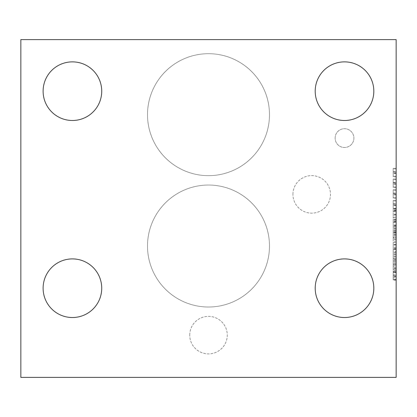 <?xml version="1.0" encoding="UTF-8"?>
<svg xmlns="http://www.w3.org/2000/svg" width="417" height="417" viewBox="0 0 417 417"><rect width="100%" height="100%" fill="white"/><g stroke="black" fill="none" stroke-linecap="round" stroke-linejoin="round"><path stroke-width="0.31" stroke-dasharray="2.08 1.56" d="M396.15 211.523L396.15 215.86L393.195 215.86L393.195 210.715L393.195 217.752L393.195 208.74L393.195 215.86L396.15 215.86L396.15 211.523L393.195 211.523M396.15 210.715L393.195 210.715M396.15 208.74L396.15 217.752L396.15 208.74L393.195 208.74M396.15 217.752L393.195 217.752L396.15 217.752M396.15 215.86L393.195 215.86L396.15 215.86M396.15 222.344L396.15 226.676L393.195 226.676L393.195 221.531L393.195 228.573L393.195 219.556L393.195 226.676L396.15 226.676L396.15 222.344L393.195 222.344M396.15 221.531L393.195 221.531M396.15 219.556L396.15 228.573L396.15 219.556L393.195 219.556M396.15 228.573L393.195 228.573L396.15 228.573M396.15 226.676L393.195 226.676L396.15 226.676M396.15 254.078L393.195 254.078L393.195 261.037L393.195 254.078L396.15 254.078L396.15 261.037L393.195 261.037L393.195 258.446L393.195 261.037L396.15 261.037L396.15 254.078M396.15 256.611L393.195 256.611L396.15 256.611M396.15 258.087L393.195 258.087M396.15 258.446L396.15 261.037L396.15 258.446L393.195 258.446L396.15 258.446M396.15 261.037L393.195 261.037L396.15 261.037M396.15 274.949L396.15 271.566L393.195 271.566L393.195 274.949L393.195 271.566L393.195 272.186L393.195 271.566L396.15 271.566L396.15 274.949L393.195 274.949M396.15 272.186L396.15 271.566L396.15 272.186L393.195 272.186L393.195 275.319L393.195 272.186L396.15 272.186L396.15 275.319L396.15 272.186M396.15 275.329L393.195 275.251L396.15 275.329M396.15 275.251L393.195 275.251L393.195 276.455L393.195 275.251L396.15 275.251L396.15 276.455L396.15 275.251M396.15 276.455L393.195 276.393L396.15 276.455M396.15 276.382L393.195 276.382L393.195 279.505L393.195 276.382L396.15 276.393L396.15 279.505L396.15 276.382M396.15 279.505L393.195 279.505L393.195 280.141L393.195 279.505L396.15 279.505L396.15 280.141L396.15 279.505M396.15 280.141L393.195 280.141L393.195 276.752L393.195 280.141L396.15 280.141L396.15 276.752L396.15 280.141M396.15 276.752L393.195 276.752M396.15 264.097L393.195 264.097L393.195 269.622L393.195 264.097L396.15 264.097L396.15 265.91L396.15 264.097L393.195 264.097L396.15 264.097L396.15 269.622L396.15 264.097M396.15 265.91L393.195 265.91L396.15 265.91M396.15 269.622L393.195 269.622L393.195 267.808L393.195 269.622L396.15 269.622L396.15 267.808L396.15 269.622L393.195 269.622L396.15 269.622M396.15 267.808L393.195 267.808L396.15 267.808M396.15 249.757L396.15 244.518L396.15 249.757L393.195 249.757L393.195 249.272L393.195 249.757M396.15 244.518L393.195 244.518L393.195 249.257L393.195 244.518M396.15 242.579L396.15 251.696L396.15 242.579L393.195 242.579L393.195 247.135L393.195 242.579M393.195 251.696L393.195 247.135L393.195 251.696L396.15 251.696M396.15 241.156L396.15 230.34L396.15 239.181L396.15 230.34L396.15 232.238L393.195 232.238L393.195 241.156L393.195 230.34L393.195 239.181L393.195 232.238L396.15 232.238L396.15 241.156L393.195 241.156M396.15 230.34L393.195 230.34L396.15 230.34M396.15 230.481L393.195 230.481M396.15 231.993L393.195 231.993M396.15 239.181L393.195 239.181M396.15 237.909L393.195 237.909L393.195 241.125L393.195 229.173L393.195 237.909L396.15 237.909L396.15 241.125L396.15 229.173L396.15 237.909M396.15 230.492L393.195 230.492M396.15 377.385L396.15 39.615L20.85 39.615L20.85 377.385L396.15 377.385M396.15 182.38L396.15 187.567L396.15 178.992L396.15 182.38L393.195 182.38L393.195 178.992L393.195 182.38M396.15 203.783L396.15 208.969L396.15 200.395L396.15 203.783L393.195 203.783L393.195 200.395L393.195 203.783M396.15 242.475L396.15 254.704L396.15 242.475L393.195 242.475L393.195 254.704L393.195 242.475L396.15 242.475M396.15 266.088L396.15 256.054L396.15 266.088L393.195 266.088L393.195 268.006L393.195 256.054L393.195 266.088M396.15 271.415L396.15 279.771L396.15 271.415L393.195 271.415L393.195 268.527L393.195 279.771L393.195 271.415M396.15 217.617L396.15 227.823L396.15 217.617L393.195 217.617L393.195 227.823L393.195 217.617L396.15 217.617M396.15 193.081L396.15 198.268L396.15 189.693L396.15 193.081L393.195 193.081L393.195 189.693L393.195 193.081M396.15 171.679L396.15 176.865L396.15 168.291L396.15 171.679L393.195 171.679L393.195 168.291L393.195 171.679M396.15 178.992L393.195 178.992L393.195 179.618L393.195 178.992L396.15 178.992M396.15 179.618L393.195 179.618L393.195 182.75L393.195 179.618L396.15 179.618M396.15 182.761L393.195 182.761L396.15 182.75M396.15 182.677L393.195 182.677L393.195 183.881L393.195 182.677L396.15 182.677M396.15 183.881L393.195 183.824L396.15 183.881M396.15 183.814L393.195 183.814L393.195 186.931L393.195 183.814L396.15 183.824M396.15 186.931L393.195 186.931L393.195 187.567L393.195 186.931L396.15 186.931M396.15 187.567L393.195 187.567L393.195 184.184L393.195 187.567L396.15 187.567M396.15 184.184L393.195 184.184M396.15 200.395L393.195 200.395L393.195 201.02L393.195 200.395L396.15 200.395M396.15 201.02L393.195 201.02L393.195 204.163L393.195 201.02L396.15 201.02M396.15 204.163L393.195 204.163M396.15 204.085L393.195 204.085L393.195 205.284L393.195 204.085L396.15 204.085M396.15 205.284L393.195 205.227L396.15 205.284M396.15 205.216L393.195 205.216L393.195 208.333L393.195 205.216L396.15 205.227M396.15 208.333L393.195 208.333L393.195 208.969L393.195 208.333L396.15 208.333M396.15 208.969L393.195 208.969L393.195 205.586L393.195 208.969L396.15 208.969M396.15 205.586L393.195 205.586M396.15 204.153L393.195 204.153M396.15 245.113L393.195 245.113M396.15 248.553L393.195 248.553M396.15 252.113L393.195 252.113M396.15 254.704L393.195 254.704L396.15 254.704M396.15 252.937L393.195 252.937L396.15 252.937M396.15 249.246L393.195 249.246M396.15 248.094L393.195 248.094M396.15 244.372L393.195 244.372L396.15 244.372M396.15 264.274L396.15 259.869L396.15 264.274L393.195 264.274L393.195 259.869L393.195 264.274M396.15 262.074L393.195 262.074M396.15 259.869L393.195 259.869M396.15 268.006L393.195 268.006M396.15 264.79L393.195 264.79M396.15 259.348L393.195 259.348M396.15 258.055L393.195 258.055M396.15 256.054L393.195 256.054M396.15 260.865L393.195 260.865M396.15 263.195L393.195 263.195M396.15 272.489L396.15 277.873L393.195 277.873L393.195 276.429L393.195 277.873L396.15 277.873L396.15 272.489L393.195 272.489L393.195 270.503L393.195 276.429L393.195 272.489M396.15 272.661L393.195 272.661M396.15 270.503L393.195 270.503M396.15 268.527L393.195 268.527M396.15 279.771L393.195 279.771L396.15 279.771M396.15 271.436L393.195 271.436M396.15 237.388L396.15 232.988L396.15 237.388L393.195 237.388L393.195 232.988L393.195 237.388M396.15 235.193L393.195 235.193M396.15 232.988L393.195 232.988M396.15 239.207L393.195 239.207M396.15 241.125L393.195 241.125M396.15 232.467L393.195 232.467M396.15 231.174L393.195 231.174M396.15 229.173L393.195 229.173M396.15 233.979L393.195 233.979M396.15 236.314L393.195 236.314M396.15 219.384L393.195 219.384L396.15 219.384M396.15 225.128L393.195 225.128M396.15 227.823L393.195 227.823L396.15 227.823M396.15 226.05L393.195 226.05L396.15 226.05M396.15 219.743L393.195 219.743M396.15 189.693L393.195 189.693L393.195 190.319L393.195 189.693L396.15 189.693M396.15 190.319L393.195 190.319L393.195 193.452L393.195 190.319L396.15 190.319M396.15 193.462L393.195 193.462L396.15 193.452M396.15 193.379L393.195 193.379L393.195 194.583L393.195 193.379L396.15 193.379M396.15 194.583L393.195 194.525L393.195 197.632L393.195 194.515L396.15 194.583M396.15 194.515L393.195 194.515M396.15 197.632L393.195 197.632L393.195 198.268L393.195 197.632L396.15 197.632M396.15 198.268L393.195 198.268L393.195 194.885L393.195 198.268L396.15 198.268M396.15 194.885L393.195 194.885M396.15 194.525L393.195 194.525M396.15 168.291L393.195 168.291L393.195 168.916L393.195 168.291L396.15 168.291M396.15 168.916L393.195 168.916L393.195 172.059L393.195 168.916L396.15 168.916M396.15 172.059L393.195 172.059M396.15 171.976L393.195 171.976L393.195 173.18L393.195 171.976L396.15 171.976M396.15 173.18L393.195 173.123L393.195 176.229L393.195 173.107L396.15 173.18M396.15 173.107L393.195 173.107M396.15 176.229L393.195 176.229L393.195 176.865L393.195 176.229L396.15 176.229M396.15 176.865L393.195 176.865L393.195 173.477L393.195 176.865L396.15 176.865M396.15 173.477L393.195 173.477M396.15 173.123L393.195 173.123M396.15 172.049L393.195 172.049M189.735 335.127A18.765 18.765 0 0 1 208.5 316.362A18.765 18.765 0 0 1 227.265 335.127A18.765 18.765 0 0 1 208.5 353.892A18.765 18.765 0 0 1 189.735 335.127A18.765 18.765 0 0 0 208.5 353.892A18.765 18.765 0 0 0 227.265 335.127A18.765 18.765 0 0 0 208.5 316.362A18.765 18.765 0 0 0 189.735 335.127M292.942 194.39A18.765 18.765 0 0 1 311.707 175.625A18.765 18.765 0 0 1 330.472 194.39A18.765 18.765 0 0 1 311.707 213.155A18.765 18.765 0 0 1 292.942 194.39A18.765 18.765 0 0 0 311.707 213.155A18.765 18.765 0 0 0 330.472 194.39A18.765 18.765 0 0 0 311.707 175.625A18.765 18.765 0 0 0 292.942 194.39M147.514 246.03A60.986 60.986 0 0 1 208.5 185.044A60.986 60.986 0 0 1 269.486 246.03A60.986 60.986 0 0 1 208.5 307.016A60.986 60.986 0 0 1 147.514 246.03A60.986 60.986 0 0 0 208.5 307.016A60.986 60.986 0 0 0 269.486 246.03A60.986 60.986 0 0 0 208.5 185.044A60.986 60.986 0 0 0 147.514 246.03M147.514 114.675A60.986 60.986 0 0 1 208.5 53.689A60.986 60.986 0 0 1 269.486 114.675A60.986 60.986 0 0 1 208.5 175.661A60.986 60.986 0 0 1 147.514 114.675A60.986 60.986 0 0 0 208.5 175.661A60.986 60.986 0 0 0 269.486 114.675A60.986 60.986 0 0 0 208.5 53.689A60.986 60.986 0 0 0 147.514 114.675M335.127 138.095A9.383 9.383 0 0 1 344.51 128.712A9.383 9.383 0 0 1 353.892 138.095A9.383 9.383 0 0 1 344.51 147.477A9.383 9.383 0 0 1 335.127 138.095A9.383 9.383 0 0 0 344.51 147.477A9.383 9.383 0 0 0 353.892 138.095A9.383 9.383 0 0 0 344.51 128.712A9.383 9.383 0 0 0 335.127 138.095M315.2 91.182A29.31 29.31 0 0 0 344.51 120.492A29.31 29.31 0 0 0 373.82 91.182A29.31 29.31 0 0 0 344.51 61.872A29.31 29.31 0 0 0 315.2 91.182M43.107 288.215A29.31 29.31 0 0 0 72.417 317.525A29.31 29.31 0 0 0 101.727 288.215A29.31 29.31 0 0 0 72.417 258.905A29.31 29.31 0 0 0 43.107 288.215M43.107 91.182A29.31 29.31 0 0 0 72.417 120.492A29.31 29.31 0 0 0 101.727 91.182A29.31 29.31 0 0 0 72.417 61.872A29.31 29.31 0 0 0 43.107 91.182M315.2 288.215A29.31 29.31 0 0 0 344.51 317.525A29.31 29.31 0 0 0 373.82 288.215A29.31 29.31 0 0 0 344.51 258.905A29.31 29.31 0 0 0 315.2 288.215M396.15 211.747L393.195 211.747M396.15 214.286L393.195 214.286M396.15 214.567L393.195 214.567M396.15 210.439L393.195 210.439M396.15 214.171L393.195 214.171M396.15 214.255L393.195 214.255M396.15 209.991L393.195 209.991M396.15 222.563L393.195 222.563M396.15 225.107L393.195 225.107M396.15 225.383L393.195 225.383M396.15 221.255L393.195 221.255M396.15 224.987L393.195 224.987M396.15 225.071L393.195 225.071M396.15 220.807L393.195 220.807M396.15 245.04L393.195 245.04L396.15 245.029M396.15 249.257L393.195 249.257L396.15 249.272M396.15 247.135L393.195 247.135M396.15 234.776L393.195 234.776M396.15 234.755L393.195 234.745M396.15 237.862L393.195 237.862M396.15 232.097L393.195 232.097M396.15 239.379L393.195 239.379M396.15 239.368L393.195 239.368M396.15 276.429L393.195 276.429L396.15 276.429M396.15 276.523L393.195 276.523M396.15 276.487L393.195 276.487"/><path stroke-width="0.63" d="M396.15 377.385L396.15 39.615L20.85 39.615L20.85 377.385L396.15 377.385M315.2 91.182A29.31 29.31 0 0 1 359.162 65.797A29.31 29.31 0 0 1 359.162 116.567A29.31 29.31 0 0 1 315.2 91.182M43.107 288.215A29.31 29.31 0 0 1 87.07 262.83A29.31 29.31 0 0 1 87.07 313.6A29.31 29.31 0 0 1 43.107 288.215M43.107 91.182A29.31 29.31 0 0 1 87.07 65.797A29.31 29.31 0 0 1 87.07 116.567A29.31 29.31 0 0 1 43.107 91.182M315.2 288.215A29.31 29.31 0 0 1 359.162 262.83A29.31 29.31 0 0 1 359.162 313.6A29.31 29.31 0 0 1 315.2 288.215"/></g></svg>
